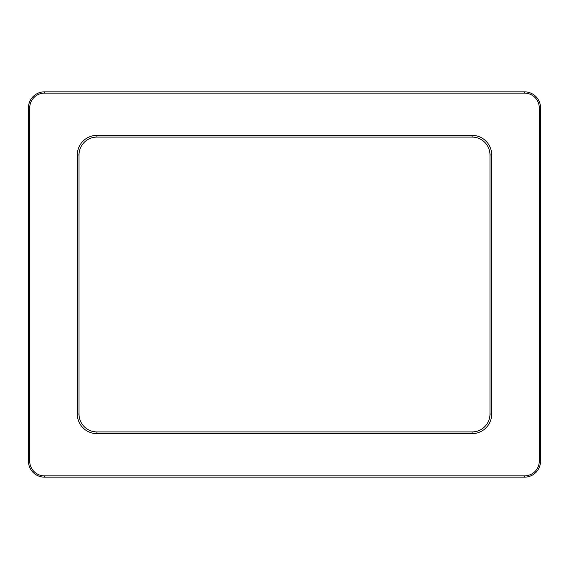 <?xml version="1.0" encoding="UTF-8"?>
<svg xmlns="http://www.w3.org/2000/svg" width="569" height="569" viewBox="0 0 569 569"><rect width="100%" height="100%" fill="white"/><g stroke="black" fill="none" stroke-linecap="round" stroke-linejoin="round"><path stroke-width="0.85" d="M79.02 414.054L79.02 154.946A17.859 17.859 0 0 1 96.879 137.086L472.121 137.086A17.859 17.859 0 0 1 489.98 154.946L489.98 414.054A17.859 17.859 0 0 1 472.121 431.914L96.879 431.914A17.859 17.859 0 0 1 79.02 414.054L77.313 414.054A19.566 19.566 0 0 0 96.879 433.621L472.121 433.621A19.566 19.566 0 0 0 491.687 414.054L491.687 154.946A19.566 19.566 0 0 0 472.121 135.379L96.879 135.379A19.566 19.566 0 0 0 77.313 154.946L77.313 414.054M540.55 107.854A16.003 16.003 0 0 0 524.547 91.851L44.453 91.851A16.003 16.003 0 0 0 28.45 107.854L28.45 461.146A16.003 16.003 0 0 0 44.453 477.149L524.547 477.149A16.003 16.003 0 0 0 540.55 461.146L540.55 107.854L539.27 107.854L539.27 461.146A14.723 14.723 0 0 1 524.547 475.869L44.453 475.869A14.723 14.723 0 0 1 29.73 461.146L29.73 107.854A14.723 14.723 0 0 1 44.453 93.131L524.547 93.131A14.723 14.723 0 0 1 539.27 107.854M539.27 461.146L540.55 461.146M524.547 91.851L524.547 93.131M44.453 91.851L44.453 93.131M28.45 107.854L29.73 107.854M28.45 461.146L29.73 461.146M44.453 477.149L44.453 475.869M524.547 477.149L524.547 475.869M491.687 414.054L489.98 414.054M472.121 431.914L472.121 433.621M96.879 431.914L96.879 433.621M79.02 154.946L77.313 154.946M96.879 137.086L96.879 135.379M472.121 137.086L472.121 135.379M489.98 154.946L491.687 154.946"/></g></svg>
